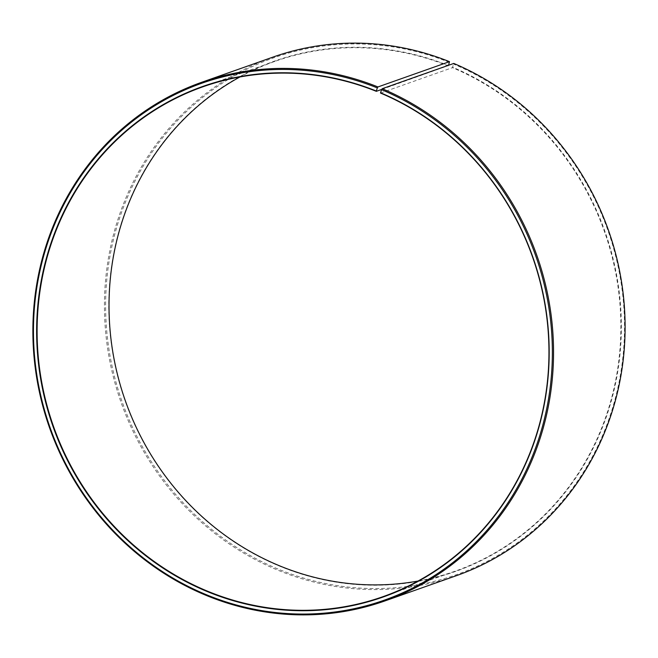 <?xml version="1.0" encoding="UTF-8"?>
<svg xmlns="http://www.w3.org/2000/svg" width="658" height="658" viewBox="0 0 658 658"><rect width="100%" height="100%" fill="white"/><g stroke="black" fill="none" stroke-linecap="round" stroke-linejoin="round"><path stroke-width="0.49" stroke-dasharray="3.29 2.47" d="M418.044 581.03A270.372 254.062 -109.5 0 0 455.023 571.218A270.372 254.062 -109.5 0 0 620.864 325.348A270.372 254.062 -109.5 0 0 452.449 67.651L453.773 63.431M380.53 93.066L452.449 67.651M273.136 57.04A275.028 258.446 -109.5 0 0 104.457 309.531A275.028 258.446 -109.5 0 0 280.045 571.054A275.028 258.446 -109.5 0 0 456.397 575.676M449.504 62.42A274.098 257.566 -109.5 0 0 119.74 217.634A274.098 257.566 -109.5 0 0 280.629 570.083A274.098 257.566 -109.5 0 0 609.653 417.082A274.098 257.566 -109.5 0 0 453.773 64.18M381.796 89.398L448.468 65.529A270.742 254.416 -109.5 0 0 122.742 218.843A270.742 254.416 -109.5 0 0 281.665 566.974A270.742 254.416 -109.5 0 0 606.66 415.848A270.742 254.416 -109.5 0 0 452.688 67.272M448.238 65.915A270.372 254.062 -109.5 0 0 274.871 61.375A270.372 254.062 -109.5 0 0 239.931 76.97M455.023 571.218L383.104 596.625M274.871 61.375L202.952 86.782"/><path stroke-width="0.99" d="M239.931 76.97A270.372 254.062 -109.5 0 0 110.042 329.814A270.372 254.062 -109.5 0 0 281.657 566.67A270.372 254.062 -109.5 0 0 418.044 581.03M209.746 592.085A270.372 254.062 -109.5 0 0 383.104 596.625A270.372 254.062 -109.5 0 0 548.953 350.763A270.372 254.062 -109.5 0 0 380.53 93.066L380.53 92.762A270.742 254.416 -109.5 0 1 534.502 441.337A270.742 254.416 -109.5 0 1 209.507 592.471A270.742 254.416 -109.5 0 1 50.584 244.34A270.742 254.416 -109.5 0 1 376.318 91.026L376.318 91.33A270.372 254.062 -109.5 0 0 202.952 86.782A270.372 254.062 -109.5 0 0 37.128 334.996A270.372 254.062 -109.5 0 0 209.746 592.085M448.559 65.274L449.488 61.663L377.939 86.946L377.347 87.917A274.098 257.566 -109.5 0 0 47.582 243.131A274.098 257.566 -109.5 0 0 208.471 595.58A274.098 257.566 -109.5 0 0 537.496 442.579A274.098 257.566 -109.5 0 0 381.615 89.677L380.53 92.762M377.939 86.946A275.028 258.446 -109.5 0 0 201.578 82.324A275.028 258.446 -109.5 0 0 32.9 334.815A275.028 258.446 -109.5 0 0 208.487 596.337A275.028 258.446 -109.5 0 0 384.84 600.96A275.028 258.446 -109.5 0 0 553.543 350.854A275.028 258.446 -109.5 0 0 382.216 88.715L381.615 89.677M449.488 61.663A275.028 258.446 -109.5 0 0 273.136 57.04L201.578 82.324M384.84 600.96L456.397 575.676A275.028 258.446 -109.5 0 0 625.1 325.57A275.028 258.446 -109.5 0 0 453.773 63.431L382.216 88.715M377.347 87.917L376.318 91.026M376.318 91.33L381.796 89.398"/></g></svg>
